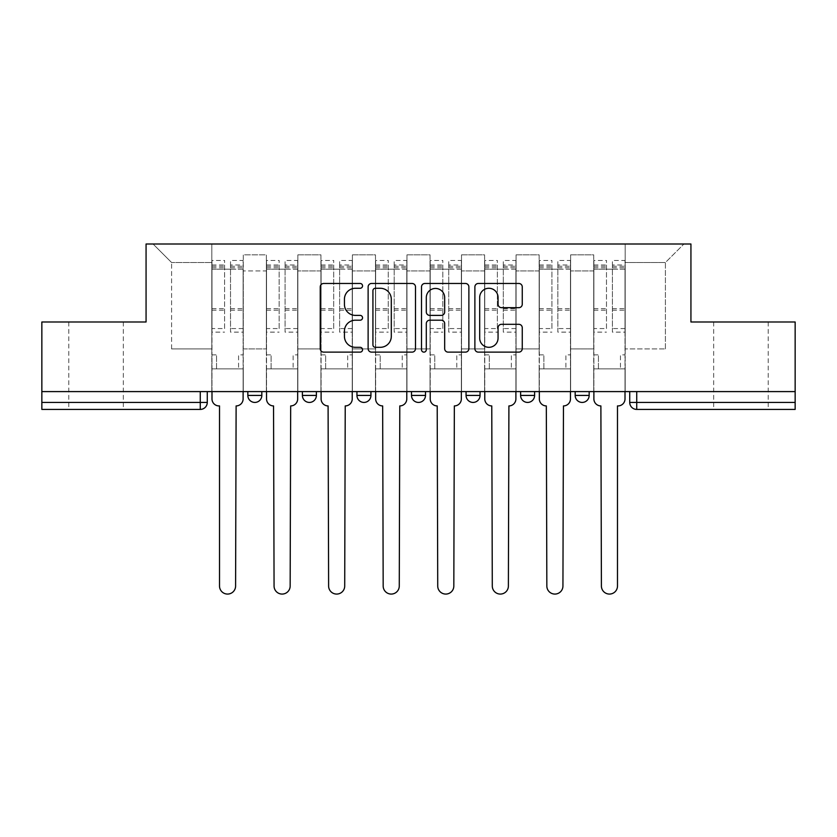 <?xml version="1.0" encoding="UTF-8"?>
<svg xmlns="http://www.w3.org/2000/svg" width="837" height="837" viewBox="0 0 837 837"><rect width="100%" height="100%" fill="white"/><g stroke="black" fill="none" stroke-linecap="round" stroke-linejoin="round"><path stroke-width="0.63" stroke-dasharray="4.18 3.14" d="M362.547 285.867A2.406 2.406 0 0 0 360.14 283.471L323.668 283.471A3.432 3.432 0 0 0 320.236 286.903L320.236 348.694A3.432 3.432 0 0 0 323.668 352.126L360.14 352.126A2.406 2.406 0 0 0 362.547 349.72A2.406 2.406 0 0 0 360.14 347.313L355.422 347.313A10.986 10.986 0 0 1 344.436 336.328L344.436 331.18A10.986 10.986 0 0 1 355.422 320.194L360.14 320.194A2.406 2.406 0 0 0 362.547 317.798A2.406 2.406 0 0 0 360.14 315.392L355.422 315.392A10.986 10.986 0 0 1 344.436 304.406L344.436 299.259A10.986 10.986 0 0 1 355.422 288.273L360.14 288.273A2.406 2.406 0 0 0 362.547 285.867M740.944 409.419L713.668 409.419L740.944 409.419M740.944 321.994L713.668 321.994L740.944 321.994M96.056 409.419L68.78 409.419L96.056 409.419M96.056 321.994L68.78 321.994L96.056 321.994M575.176 391.59L589.164 391.59L575.176 391.59M520.614 391.59L534.602 391.59L520.614 391.59M466.063 391.59L480.051 391.59L466.063 391.59L466.063 395.43L480.051 395.43M425.499 391.59L411.501 391.59L425.499 391.59L425.499 395.43A6.999 6.999 0 0 1 418.5 402.43M370.937 391.59L356.949 391.59L370.937 391.59L370.937 395.43A6.999 6.999 0 0 1 363.949 402.43M356.949 391.59L356.949 395.43L370.937 395.43M302.398 391.59L316.386 391.59L302.398 391.59M247.836 391.59L261.824 391.59L247.836 391.59L247.836 395.43L261.824 395.43M795.15 402.43L795.15 391.59L41.85 391.59L41.85 321.994L146.067 321.994L146.067 244.006L690.933 244.006L690.933 321.994L795.15 321.994L795.15 391.59L629.727 391.59L629.727 402.43A6.999 6.999 0 0 0 636.727 409.419L795.15 409.419L795.15 402.43L629.727 402.43M41.85 391.59L200.273 391.59L41.85 391.59L41.85 409.419L200.273 409.419L200.273 402.43L41.85 402.43M243.285 270.937L243.285 348.924L243.285 270.937L266.375 270.937L266.375 254.846L266.375 348.924L266.375 270.937L243.285 270.937M243.285 391.59L243.285 254.846L266.375 254.846L243.285 254.846L243.285 391.59L243.285 368.855L211.813 368.855L243.285 368.855L243.285 391.59L211.813 391.59L211.813 244.006L625.187 244.006L153.066 244.006L211.813 244.006L211.813 348.924L211.813 262.536L171.595 262.536L211.813 262.536L211.813 244.006L211.813 391.59L211.813 368.855L211.813 391.59L243.285 391.59M266.375 391.59L266.375 254.846L243.285 254.846L266.375 254.846L266.375 391.59L266.375 368.855L297.846 368.855L266.375 368.855L266.375 391.59L297.846 391.59L297.846 254.846L297.846 270.937L297.846 254.846L320.927 254.846L320.927 270.937L320.927 254.846L297.846 254.846L297.846 391.59L297.846 368.855L297.846 391.59L266.375 391.59M297.846 348.924L297.846 270.937L297.846 348.924L320.927 348.924L320.927 270.937L320.927 348.924L297.846 348.924M320.927 391.59L320.927 254.846L297.846 254.846L320.927 254.846L320.927 391.59L320.927 368.855L352.398 368.855L320.927 368.855L320.927 391.59L352.398 391.59L352.398 254.846L352.398 270.937L352.398 254.846L375.489 254.846L375.489 270.937L375.489 254.846L352.398 254.846L352.398 391.59L352.398 368.855L352.398 391.59L320.927 391.59M352.398 348.924L352.398 270.937L352.398 348.924L375.489 348.924L375.489 270.937L375.489 348.924L352.398 348.924M375.489 391.59L375.489 254.846L352.398 254.846L375.489 254.846L375.489 391.59L375.489 368.855L406.96 368.855L375.489 368.855L375.489 391.59L406.96 391.59L406.96 254.846L406.96 270.937L406.96 254.846L430.04 254.846L430.04 270.937L430.04 254.846L406.96 254.846L406.96 391.59L406.96 368.855L406.96 391.59L375.489 391.59M406.96 348.924L406.96 270.937L406.96 348.924L430.04 348.924L430.04 270.937L430.04 348.924L406.96 348.924M430.04 391.59L430.04 254.846L406.96 254.846L430.04 254.846L430.04 391.59L430.04 368.855L461.511 368.855L430.04 368.855L430.04 391.59L461.511 391.59L461.511 254.846L461.511 270.937L461.511 254.846L484.602 254.846L484.602 270.937L484.602 254.846L461.511 254.846L461.511 391.59L461.511 368.855L461.511 391.59L430.04 391.59M461.511 348.924L461.511 270.937L461.511 348.924L484.602 348.924L484.602 270.937L484.602 348.924L461.511 348.924M484.602 391.59L484.602 254.846L461.511 254.846L484.602 254.846L484.602 391.59L484.602 368.855L516.073 368.855L484.602 368.855L484.602 391.59L516.073 391.59L516.073 254.846L516.073 270.937L516.073 254.846L539.154 254.846L539.154 270.937L539.154 254.846L516.073 254.846L516.073 391.59L516.073 368.855L516.073 391.59L484.602 391.59M516.073 348.924L516.073 270.937L516.073 348.924L539.154 348.924L539.154 270.937L539.154 348.924L516.073 348.924M539.154 391.59L539.154 254.846L516.073 254.846L539.154 254.846L539.154 391.59L539.154 368.855L570.625 368.855L539.154 368.855L539.154 391.59L570.625 391.59L570.625 254.846L570.625 270.937L570.625 254.846L593.715 254.846L593.715 270.937L593.715 254.846L570.625 254.846L570.625 391.59L570.625 368.855L570.625 391.59L539.154 391.59M570.625 348.924L570.625 270.937L570.625 348.924L593.715 348.924L593.715 270.937L593.715 348.924L570.625 348.924M593.715 391.59L593.715 254.846L570.625 254.846L593.715 254.846L593.715 391.59L593.715 368.855L625.187 368.855L593.715 368.855L593.715 391.59L625.187 391.59L625.187 244.006L683.934 244.006L625.187 244.006L625.187 262.536L665.405 262.536L625.187 262.536L625.187 348.924L625.187 244.006L625.187 391.59L593.715 391.59L625.187 391.59L625.187 368.855L625.187 391.59L593.715 391.59M243.285 348.924L266.375 348.924L243.285 348.924M171.595 348.924L171.595 262.536L171.595 348.924L211.813 348.924L171.595 348.924M665.405 348.924L665.405 262.536L683.934 244.006L665.405 262.536L665.405 348.924L625.187 348.924L665.405 348.924M795.15 391.59L629.727 391.59M200.273 391.59L207.273 391.59L200.273 391.59L200.273 402.43L207.273 402.43M534.602 395.43L520.614 395.43A6.999 6.999 0 0 0 527.613 402.43M589.164 395.43L575.176 395.43A6.999 6.999 0 0 0 582.165 402.43M153.066 244.006L171.595 262.536L153.066 244.006M415.497 348.694L415.497 286.903A3.432 3.432 0 0 0 412.066 283.471L371.555 283.471A3.432 3.432 0 0 0 368.123 286.903L368.123 348.694A3.432 3.432 0 0 0 371.555 352.126L412.066 352.126A3.432 3.432 0 0 0 415.497 348.694M375.332 288.273A2.406 2.406 0 0 0 372.925 290.68L372.925 344.917A2.406 2.406 0 0 0 375.332 347.313L380.312 347.313A10.986 10.986 0 0 0 391.297 336.328L391.297 299.259A10.986 10.986 0 0 0 380.312 288.273L375.332 288.273M424.934 283.471L465.445 283.471A3.432 3.432 0 0 1 468.877 286.903L468.877 348.694A3.432 3.432 0 0 1 465.445 352.126L448.109 352.126A3.432 3.432 0 0 1 444.677 348.694L444.677 323.626A3.432 3.432 0 0 0 441.245 320.194L429.747 320.194A3.432 3.432 0 0 0 426.305 323.626L426.305 349.72A2.406 2.406 0 0 1 423.909 352.126A2.406 2.406 0 0 1 421.503 349.72L421.503 286.903A3.432 3.432 0 0 1 424.934 283.471M444.677 297.627A9.186 9.186 0 0 0 435.491 288.441A9.186 9.186 0 0 0 426.305 297.627L426.305 311.96A3.432 3.432 0 0 0 429.747 315.392L441.245 315.392A3.432 3.432 0 0 0 444.677 311.96L444.677 297.627M501.489 307.671L518.825 307.671A3.432 3.432 0 0 0 522.257 304.239L522.257 286.903A3.432 3.432 0 0 0 518.825 283.471L478.314 283.471A3.432 3.432 0 0 0 474.882 286.903L474.882 348.694A3.432 3.432 0 0 0 478.314 352.126L518.825 352.126A3.432 3.432 0 0 0 522.257 348.694L522.257 327.748A3.432 3.432 0 0 0 518.825 324.317L501.489 324.317A3.432 3.432 0 0 0 498.057 327.748L498.057 338.138A9.186 9.186 0 0 1 488.871 347.313A9.186 9.186 0 0 1 479.685 338.138L479.685 297.459A9.186 9.186 0 0 1 488.871 288.273A9.186 9.186 0 0 1 498.057 297.459L498.057 304.239A3.432 3.432 0 0 0 501.489 307.671M236.118 405.924L235.595 586.036A8.046 8.046 0 0 1 227.549 594.071A8.046 8.046 0 0 1 219.514 586.036L219.514 405.924L218.98 405.924A6.999 6.999 0 0 1 211.991 398.925L211.991 264.984L211.991 328.575L224.578 328.575L224.578 264.984L224.578 269.179L243.117 269.179L243.117 264.984L243.117 332.132L243.117 260.443L243.117 398.925A6.999 6.999 0 0 1 236.118 405.924M243.117 391.59L243.117 368.855L238.566 368.855L243.117 368.855L243.117 354.867L238.566 354.867L238.566 368.855L238.566 354.867L243.117 354.867L243.117 269.179L230.52 269.179L230.52 264.984L243.117 264.984M211.991 391.59L211.991 354.867L216.532 354.867L216.532 368.855L211.991 368.855L216.532 368.855L216.532 354.867L211.991 354.867L211.991 269.179L230.52 269.179L230.52 260.443L243.117 260.443M243.117 328.575L230.52 328.575L230.52 264.984M230.52 328.575L230.52 332.132L243.117 332.132M230.52 332.132L230.52 260.443M224.578 328.575L224.578 260.443L224.578 269.179L211.991 269.179L211.991 260.443L224.578 260.443M211.991 328.575L211.991 332.132L224.578 332.132M211.991 332.132L211.991 260.443M290.68 405.924L290.157 586.036A8.046 8.046 0 0 1 282.111 594.071A8.046 8.046 0 0 1 274.065 586.036L273.542 405.924A6.999 6.999 0 0 1 266.543 398.925L266.543 264.984L266.543 328.575L279.139 328.575L279.139 264.984L279.139 269.179L297.669 269.179L297.669 264.984L297.669 332.132L297.669 260.443L297.669 398.925A6.999 6.999 0 0 1 290.68 405.924M297.669 391.59L297.669 368.855L293.128 368.855L297.669 368.855L297.669 354.867L293.128 354.867L293.128 368.855L293.128 354.867L297.669 354.867L297.669 269.179L285.082 269.179L285.082 264.984L297.669 264.984M266.543 391.59L266.543 354.867L271.094 354.867L271.094 368.855L266.543 368.855L271.094 368.855L271.094 354.867L266.543 354.867L266.543 269.179L285.082 269.179L285.082 260.443L297.669 260.443M297.669 328.575L285.082 328.575L285.082 264.984M285.082 328.575L285.082 332.132L297.669 332.132M285.082 332.132L285.082 260.443M279.139 328.575L279.139 260.443L279.139 269.179L266.543 269.179L266.543 260.443L279.139 260.443M266.543 328.575L266.543 332.132L279.139 332.132M266.543 332.132L266.543 260.443M345.231 405.924L344.708 586.036A8.046 8.046 0 0 1 336.662 594.071A8.046 8.046 0 0 1 328.617 586.036L328.094 405.924A6.999 6.999 0 0 1 321.105 398.925L321.105 264.984L321.105 328.575L333.691 328.575L333.691 264.984L333.691 269.179L352.231 269.179L352.231 264.984L352.231 332.132L352.231 260.443L352.231 398.925A6.999 6.999 0 0 1 345.231 405.924M352.231 391.59L352.231 368.855L347.679 368.855L352.231 368.855L352.231 354.867L347.679 354.867L347.679 368.855L347.679 354.867L352.231 354.867L352.231 269.179L339.634 269.179L339.634 264.984L352.231 264.984M321.105 391.59L321.105 354.867L325.645 354.867L325.645 368.855L321.105 368.855L325.645 368.855L325.645 354.867L321.105 354.867L321.105 269.179L339.634 269.179L339.634 260.443L352.231 260.443M352.231 328.575L339.634 328.575L339.634 264.984M339.634 328.575L339.634 332.132L352.231 332.132M339.634 332.132L339.634 260.443M333.691 328.575L333.691 260.443L333.691 269.179L321.105 269.179L321.105 260.443L333.691 260.443M321.105 328.575L321.105 332.132L333.691 332.132M321.105 332.132L321.105 260.443M399.793 405.924L399.27 586.036A8.046 8.046 0 0 1 391.224 594.071A8.046 8.046 0 0 1 383.179 586.036L382.655 405.924A6.999 6.999 0 0 1 375.656 398.925L375.656 264.984L375.656 328.575L388.253 328.575L388.253 264.984L388.253 269.179L406.782 269.179L406.782 264.984L406.782 332.132L406.782 260.443L406.782 398.925A6.999 6.999 0 0 1 399.793 405.924M406.782 391.59L406.782 368.855L402.241 368.855L406.782 368.855L406.782 354.867L402.241 354.867L402.241 368.855L402.241 354.867L406.782 354.867L406.782 269.179L394.196 269.179L394.196 264.984L406.782 264.984M375.656 391.59L375.656 354.867L380.207 354.867L380.207 368.855L375.656 368.855L380.207 368.855L380.207 354.867L375.656 354.867L375.656 269.179L394.196 269.179L394.196 260.443L406.782 260.443M406.782 328.575L394.196 328.575L394.196 264.984M394.196 328.575L394.196 332.132L406.782 332.132M394.196 332.132L394.196 260.443M388.253 328.575L388.253 260.443L388.253 269.179L375.656 269.179L375.656 260.443L388.253 260.443M375.656 328.575L375.656 332.132L388.253 332.132M375.656 332.132L375.656 260.443M454.345 405.924L453.821 586.036A8.046 8.046 0 0 1 445.776 594.071A8.046 8.046 0 0 1 437.73 586.036L437.207 405.924A6.999 6.999 0 0 1 430.218 398.925L430.218 264.984L430.218 328.575L442.804 328.575L442.804 264.984L442.804 269.179L461.344 269.179L461.344 264.984L461.344 332.132L461.344 260.443L461.344 398.925A6.999 6.999 0 0 1 454.345 405.924M461.344 391.59L461.344 368.855L456.793 368.855L461.344 368.855L461.344 354.867L456.793 354.867L456.793 368.855L456.793 354.867L461.344 354.867L461.344 269.179L448.747 269.179L448.747 264.984L461.344 264.984M430.218 391.59L430.218 354.867L434.759 354.867L434.759 368.855L430.218 368.855L434.759 368.855L434.759 354.867L430.218 354.867L430.218 269.179L448.747 269.179L448.747 260.443L461.344 260.443M461.344 328.575L448.747 328.575L448.747 264.984M448.747 328.575L448.747 332.132L461.344 332.132M448.747 332.132L448.747 260.443M442.804 328.575L442.804 260.443L442.804 269.179L430.218 269.179L430.218 260.443L442.804 260.443M430.218 328.575L430.218 332.132L442.804 332.132M430.218 332.132L430.218 260.443M508.906 405.924L508.383 586.036A8.046 8.046 0 0 1 500.338 594.071A8.046 8.046 0 0 1 492.292 586.036L491.769 405.924A6.999 6.999 0 0 1 484.769 398.925L484.769 264.984L484.769 328.575L497.366 328.575L497.366 264.984L497.366 269.179L515.895 269.179L515.895 264.984L515.895 332.132L515.895 260.443L515.895 398.925A6.999 6.999 0 0 1 508.906 405.924M515.895 391.59L515.895 368.855L511.355 368.855L515.895 368.855L515.895 354.867L511.355 354.867L511.355 368.855L511.355 354.867L515.895 354.867L515.895 269.179L503.309 269.179L503.309 264.984L515.895 264.984M484.769 391.59L484.769 354.867L489.321 354.867L489.321 368.855L484.769 368.855L489.321 368.855L489.321 354.867L484.769 354.867L484.769 269.179L503.309 269.179L503.309 260.443L515.895 260.443M515.895 328.575L503.309 328.575L503.309 264.984M503.309 328.575L503.309 332.132L515.895 332.132M503.309 332.132L503.309 260.443M497.366 328.575L497.366 260.443L497.366 269.179L484.769 269.179L484.769 260.443L497.366 260.443M484.769 328.575L484.769 332.132L497.366 332.132M484.769 332.132L484.769 260.443M563.458 405.924L562.935 586.036A8.046 8.046 0 0 1 554.889 594.071A8.046 8.046 0 0 1 546.843 586.036L546.32 405.924A6.999 6.999 0 0 1 539.331 398.925L539.331 264.984L539.331 328.575L551.918 328.575L551.918 264.984L551.918 269.179L570.457 269.179L570.457 264.984L570.457 332.132L570.457 260.443L570.457 398.925A6.999 6.999 0 0 1 563.458 405.924M570.457 391.59L570.457 368.855L565.906 368.855L570.457 368.855L570.457 354.867L565.906 354.867L565.906 368.855L565.906 354.867L570.457 354.867L570.457 269.179L557.861 269.179L557.861 264.984L570.457 264.984M539.331 391.59L539.331 354.867L543.872 354.867L543.872 368.855L539.331 368.855L543.872 368.855L543.872 354.867L539.331 354.867L539.331 269.179L557.861 269.179L557.861 260.443L570.457 260.443M570.457 328.575L557.861 328.575L557.861 264.984M557.861 328.575L557.861 332.132L570.457 332.132M557.861 332.132L557.861 260.443M551.918 328.575L551.918 260.443L551.918 269.179L539.331 269.179L539.331 260.443L551.918 260.443M539.331 328.575L539.331 332.132L551.918 332.132M539.331 332.132L539.331 260.443M618.02 405.924L617.486 405.924L617.486 586.036A8.046 8.046 0 0 1 609.451 594.071A8.046 8.046 0 0 1 601.405 586.036L600.882 405.924A6.999 6.999 0 0 1 593.883 398.925L593.883 264.984L593.883 328.575L606.48 328.575L606.48 264.984L606.48 269.179L625.009 269.179L625.009 264.984L625.009 332.132L625.009 260.443L625.009 398.925A6.999 6.999 0 0 1 618.02 405.924M625.009 391.59L625.009 368.855L620.468 368.855L625.009 368.855L625.009 354.867L620.468 354.867L620.468 368.855L620.468 354.867L625.009 354.867L625.009 269.179L612.422 269.179L612.422 264.984L625.009 264.984M593.883 391.59L593.883 354.867L598.434 354.867L598.434 368.855L593.883 368.855L598.434 368.855L598.434 354.867L593.883 354.867L593.883 269.179L612.422 269.179L612.422 260.443L625.009 260.443M625.009 328.575L612.422 328.575L612.422 264.984M612.422 328.575L612.422 332.132L625.009 332.132M612.422 332.132L612.422 260.443M606.48 328.575L606.48 260.443L606.48 269.179L593.883 269.179L593.883 260.443L606.48 260.443M593.883 328.575L593.883 332.132L606.48 332.132M593.883 332.132L593.883 260.443M425.499 395.43L411.501 395.43M316.386 395.43L302.398 395.43M593.715 270.937L570.625 270.937L593.715 270.937M539.154 270.937L516.073 270.937L539.154 270.937M484.602 270.937L461.511 270.937L484.602 270.937M430.04 270.937L406.96 270.937L430.04 270.937M375.489 270.937L352.398 270.937L375.489 270.937M320.927 270.937L297.846 270.937L320.927 270.937M636.727 391.59L636.727 409.419M230.52 267.777L243.117 267.777M230.52 310.203L243.117 310.203M230.52 308.686L243.117 308.686M230.52 266.26L243.117 266.26M211.991 267.777L224.578 267.777M211.991 310.203L224.578 310.203M211.991 308.686L224.578 308.686M211.991 266.26L224.578 266.26M285.082 267.777L297.669 267.777M285.082 310.203L297.669 310.203M285.082 308.686L297.669 308.686M285.082 266.26L297.669 266.26M266.543 267.777L279.139 267.777M266.543 310.203L279.139 310.203M266.543 308.686L279.139 308.686M266.543 266.26L279.139 266.26M339.634 267.777L352.231 267.777M339.634 310.203L352.231 310.203M339.634 308.686L352.231 308.686M339.634 266.26L352.231 266.26M321.105 267.777L333.691 267.777M321.105 310.203L333.691 310.203M321.105 308.686L333.691 308.686M321.105 266.26L333.691 266.26M394.196 267.777L406.782 267.777M394.196 310.203L406.782 310.203M394.196 308.686L406.782 308.686M394.196 266.26L406.782 266.26M375.656 267.777L388.253 267.777M375.656 310.203L388.253 310.203M375.656 308.686L388.253 308.686M375.656 266.26L388.253 266.26M448.747 267.777L461.344 267.777M448.747 310.203L461.344 310.203M448.747 308.686L461.344 308.686M448.747 266.26L461.344 266.26M430.218 267.777L442.804 267.777M430.218 310.203L442.804 310.203M430.218 308.686L442.804 308.686M430.218 266.26L442.804 266.26M503.309 267.777L515.895 267.777M503.309 310.203L515.895 310.203M503.309 308.686L515.895 308.686M503.309 266.26L515.895 266.26M484.769 267.777L497.366 267.777M484.769 310.203L497.366 310.203M484.769 308.686L497.366 308.686M484.769 266.26L497.366 266.26M557.861 267.777L570.457 267.777M557.861 310.203L570.457 310.203M557.861 308.686L570.457 308.686M557.861 266.26L570.457 266.26M539.331 267.777L551.918 267.777M539.331 310.203L551.918 310.203M539.331 308.686L551.918 308.686M539.331 266.26L551.918 266.26M612.422 267.777L625.009 267.777M612.422 310.203L625.009 310.203M612.422 308.686L625.009 308.686M612.422 266.26L625.009 266.26M593.883 267.777L606.48 267.777M593.883 310.203L606.48 310.203M593.883 308.686L606.48 308.686M593.883 266.26L606.48 266.26M713.668 321.994L713.668 409.419M68.78 321.994L68.78 409.419M123.332 321.994L123.332 409.419M768.22 321.994L768.22 409.419M211.991 264.984L224.578 264.984M266.543 264.984L279.139 264.984M321.105 264.984L333.691 264.984M375.656 264.984L388.253 264.984M430.218 264.984L442.804 264.984M484.769 264.984L497.366 264.984M539.331 264.984L551.918 264.984M593.883 264.984L606.48 264.984"/><path stroke-width="1.26" d="M362.547 285.867A2.406 2.406 0 0 0 360.14 283.471L323.668 283.471A3.432 3.432 0 0 0 320.236 286.903L320.236 348.694A3.432 3.432 0 0 0 323.668 352.126L360.14 352.126A2.406 2.406 0 0 0 362.547 349.72A2.406 2.406 0 0 0 360.14 347.313L355.422 347.313A10.986 10.986 0 0 1 344.436 336.328L344.436 331.18A10.986 10.986 0 0 1 355.422 320.194L360.14 320.194A2.406 2.406 0 0 0 362.547 317.798A2.406 2.406 0 0 0 360.14 315.392L355.422 315.392A10.986 10.986 0 0 1 344.436 304.406L344.436 299.259A10.986 10.986 0 0 1 355.422 288.273L360.14 288.273A2.406 2.406 0 0 0 362.547 285.867M575.176 391.59L575.176 395.43L589.164 395.43A6.999 6.999 0 0 1 582.165 402.43A6.999 6.999 0 0 1 575.176 395.43L575.176 391.59M520.614 391.59L520.614 395.43L534.602 395.43A6.999 6.999 0 0 1 527.613 402.43A6.999 6.999 0 0 1 520.614 395.43L520.614 391.59M411.501 395.43L411.501 391.59L411.501 395.43A6.999 6.999 0 0 0 418.5 402.43A6.999 6.999 0 0 1 411.501 395.43L425.499 395.43A6.999 6.999 0 0 1 418.5 402.43M302.398 395.43L302.398 391.59L302.398 395.43A6.999 6.999 0 0 0 309.387 402.43A6.999 6.999 0 0 1 302.398 395.43L316.386 395.43A6.999 6.999 0 0 1 309.387 402.43A6.999 6.999 0 0 0 316.386 395.43L316.386 391.59L316.386 395.43M518.825 307.671A3.432 3.432 0 0 0 522.257 304.239L522.257 286.903A3.432 3.432 0 0 0 518.825 283.471L478.314 283.471A3.432 3.432 0 0 0 474.882 286.903L474.882 348.694A3.432 3.432 0 0 0 478.314 352.126L518.825 352.126A3.432 3.432 0 0 0 522.257 348.694L522.257 327.748A3.432 3.432 0 0 0 518.825 324.317L501.489 324.317A3.432 3.432 0 0 0 498.057 327.748L498.057 338.138A9.186 9.186 0 0 1 488.871 347.313A9.186 9.186 0 0 1 479.685 338.138L479.685 297.459A9.186 9.186 0 0 1 488.871 288.273A9.186 9.186 0 0 1 498.057 297.459L498.057 304.239A3.432 3.432 0 0 0 501.489 307.671L518.825 307.671M41.85 391.59L41.85 321.994L146.067 321.994L146.067 244.006L690.933 244.006L690.933 321.994L795.15 321.994L795.15 391.59L41.85 391.59L41.85 402.43L207.273 402.43L207.273 391.59L207.273 402.43A6.999 6.999 0 0 1 200.273 409.419L41.85 409.419L41.85 402.43M415.497 286.903A3.432 3.432 0 0 0 412.066 283.471L371.555 283.471A3.432 3.432 0 0 0 368.123 286.903L368.123 348.694A3.432 3.432 0 0 0 371.555 352.126L412.066 352.126A3.432 3.432 0 0 0 415.497 348.694L415.497 286.903M424.934 283.471L465.445 283.471A3.432 3.432 0 0 1 468.877 286.903L468.877 348.694A3.432 3.432 0 0 1 465.445 352.126L448.109 352.126A3.432 3.432 0 0 1 444.677 348.694L444.677 323.626A3.432 3.432 0 0 0 441.245 320.194L429.747 320.194A3.432 3.432 0 0 0 426.305 323.626L426.305 349.72A2.406 2.406 0 0 1 423.909 352.126A2.406 2.406 0 0 1 421.503 349.72L421.503 286.903A3.432 3.432 0 0 1 424.934 283.471M629.727 391.59L629.727 402.43L795.15 402.43L795.15 409.419L636.727 409.419A6.999 6.999 0 0 1 629.727 402.43M795.15 391.59L795.15 402.43M589.164 395.43L589.164 391.59L589.164 395.43A6.999 6.999 0 0 1 582.165 402.43M534.602 395.43L534.602 391.59L534.602 395.43A6.999 6.999 0 0 1 527.613 402.43M480.051 391.59L480.051 395.43A6.999 6.999 0 0 1 473.051 402.43A6.999 6.999 0 0 1 466.063 395.43A6.999 6.999 0 0 0 473.051 402.43A6.999 6.999 0 0 0 480.051 395.43L480.051 391.59M466.063 391.59L466.063 395.43L480.051 395.43M425.499 391.59L425.499 395.43M370.937 391.59L370.937 395.43A6.999 6.999 0 0 1 363.949 402.43A6.999 6.999 0 0 1 356.949 395.43A6.999 6.999 0 0 0 363.949 402.43M356.949 391.59L356.949 395.43L370.937 395.43M261.824 391.59L261.824 395.43A6.999 6.999 0 0 1 254.835 402.43A6.999 6.999 0 0 1 247.836 395.43A6.999 6.999 0 0 0 254.835 402.43A6.999 6.999 0 0 0 261.824 395.43L261.824 391.59M247.836 391.59L247.836 395.43L261.824 395.43M200.273 391.59L200.273 409.419A6.999 6.999 0 0 0 207.273 402.43M375.332 288.273A2.406 2.406 0 0 0 372.925 290.68L372.925 344.917A2.406 2.406 0 0 0 375.332 347.313L380.312 347.313A10.986 10.986 0 0 0 391.297 336.328L391.297 299.259A10.986 10.986 0 0 0 380.312 288.273L375.332 288.273M444.677 297.627A9.186 9.186 0 0 0 435.491 288.441A9.186 9.186 0 0 0 426.305 297.627L426.305 311.96A3.432 3.432 0 0 0 429.747 315.392L441.245 315.392A3.432 3.432 0 0 0 444.677 311.96L444.677 297.627M211.991 391.59L211.991 398.925A6.999 6.999 0 0 0 218.98 405.924L219.514 405.924L219.514 586.036A8.046 8.046 0 0 0 227.549 594.071A8.046 8.046 0 0 0 235.595 586.036L236.118 405.924A6.999 6.999 0 0 0 243.117 398.925L243.117 391.59M266.543 391.59L266.543 398.925A6.999 6.999 0 0 0 273.542 405.924L274.065 586.036A8.046 8.046 0 0 0 282.111 594.071A8.046 8.046 0 0 0 290.157 586.036L290.68 405.924A6.999 6.999 0 0 0 297.669 398.925L297.669 391.59M321.105 391.59L321.105 398.925A6.999 6.999 0 0 0 328.094 405.924L328.617 586.036A8.046 8.046 0 0 0 336.662 594.071A8.046 8.046 0 0 0 344.708 586.036L345.231 405.924A6.999 6.999 0 0 0 352.231 398.925L352.231 391.59M375.656 391.59L375.656 398.925A6.999 6.999 0 0 0 382.655 405.924L383.179 586.036A8.046 8.046 0 0 0 391.224 594.071A8.046 8.046 0 0 0 399.27 586.036L399.793 405.924A6.999 6.999 0 0 0 406.782 398.925L406.782 391.59M430.218 391.59L430.218 398.925A6.999 6.999 0 0 0 437.207 405.924L437.73 586.036A8.046 8.046 0 0 0 445.776 594.071A8.046 8.046 0 0 0 453.821 586.036L454.345 405.924A6.999 6.999 0 0 0 461.344 398.925L461.344 391.59M484.769 391.59L484.769 398.925A6.999 6.999 0 0 0 491.769 405.924L492.292 586.036A8.046 8.046 0 0 0 500.338 594.071A8.046 8.046 0 0 0 508.383 586.036L508.906 405.924A6.999 6.999 0 0 0 515.895 398.925L515.895 391.59M539.331 391.59L539.331 398.925A6.999 6.999 0 0 0 546.32 405.924L546.843 586.036A8.046 8.046 0 0 0 554.889 594.071A8.046 8.046 0 0 0 562.935 586.036L563.458 405.924A6.999 6.999 0 0 0 570.457 398.925L570.457 391.59M593.883 391.59L593.883 398.925A6.999 6.999 0 0 0 600.882 405.924L601.405 586.036A8.046 8.046 0 0 0 609.451 594.071A8.046 8.046 0 0 0 617.486 586.036L617.486 405.924L618.02 405.924A6.999 6.999 0 0 0 625.009 398.925L625.009 391.59M636.727 391.59L636.727 409.419"/></g></svg>
